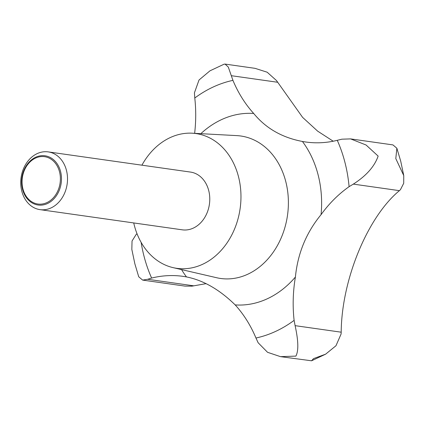 <?xml version="1.0" encoding="UTF-8"?>
<svg xmlns="http://www.w3.org/2000/svg" width="425" height="425" viewBox="0 0 425 425"><rect width="100%" height="100%" fill="white"/><g stroke="black" fill="none" stroke-linecap="round" stroke-linejoin="round"><path stroke-width="0.64" d="M137.02 233.729L136.223 234.35L132.042 241.007L131.835 249.433L134.852 263.787L138.725 276.776L142.641 280.096L147.677 279.283L151.624 278.062A126.39 100.81 98.1 0 1 183.106 276.367A126.39 100.81 98.1 0 1 186.49 276.925C203.32 280.272 219.55 289.6 235.184 304.906A126.39 100.81 98.1 0 1 255.962 338.018L258.145 342.763L267.559 352.309L280.537 356.66L295.885 356.102C298.679 350.907 298.419 340.76 295.109 325.656L294.111 320.365A126.39 100.81 98.1 0 1 295.402 277.036C297.723 253.412 306.276 232.613 321.061 214.646A126.39 100.81 98.1 0 1 349.09 186.681L353.324 184.115C366.254 175.822 374.531 166.483 378.144 156.097L366.084 145.01L350.588 138.895L341.87 139.188L337.269 140.314A126.39 100.81 98.1 0 1 305.788 142.008A126.39 100.81 98.1 0 1 302.409 141.456C282.046 137.604 265.816 128.276 253.709 113.47A126.39 100.81 98.1 0 1 232.932 80.357L228.289 67.054L225.059 64.085L224.044 64.207L209.966 70.826L199.033 79.99L194.432 92.815L194.783 98.01A126.39 100.81 98.1 0 1 194.639 133.333M21.776 191.107A29.166 23.263 98.1 0 1 48.222 151.89A29.166 23.263 98.1 0 1 66.47 170.425A29.166 23.263 98.1 0 1 40.024 209.642A29.166 23.263 98.1 0 1 21.776 191.107M48.222 151.89L190.48 172.072A29.166 23.263 98.1 0 1 208.728 190.607A29.166 23.263 98.1 0 1 182.288 229.829L40.024 209.642M22.504 189.215A24.857 19.826 98.1 0 1 35.647 157.255A24.857 19.826 98.1 0 1 60.589 171.588A24.857 19.826 98.1 0 1 47.446 203.543A24.857 19.826 98.1 0 1 22.504 189.215M225.059 64.085L255.048 68.34L267.166 72.207L276.489 80.553L302.595 117.358L317.65 131.15L333.216 141.217M22.907 188.827A23.906 19.067 -81.9 0 0 46.893 202.613A23.906 19.067 -81.9 0 0 59.532 171.881A23.906 19.067 -81.9 0 0 35.546 158.095A23.906 19.067 -81.9 0 0 22.907 188.827M141.923 165.182A68.058 54.283 98.1 0 1 192.196 133.2A68.058 54.283 98.1 0 1 238.526 176.821A68.058 54.283 98.1 0 1 226.031 244.348A68.058 54.283 98.1 0 1 173.124 267.644A68.058 54.283 98.1 0 1 134.242 225.08A68.058 54.283 98.1 0 1 133.726 222.939M350.588 138.895L392.944 144.904L396.86 148.224L395.803 158.599L403.75 175.567L403.713 183.271L400.462 189.656L399.404 190.655C367.885 216.654 341.594 279.406 341.195 332.191L341.089 334.007L335.973 345.743L325.619 354.174L313.544 358.61L311.541 360.793L280.537 356.66M206.029 283.666L191.925 286.158L184.997 286.105L142.641 280.096M337.269 140.314A131.251 104.683 98.1 0 1 345.004 162.653A131.251 104.683 98.1 0 1 349.09 186.681M192.196 133.2L236.837 135.618A71.947 57.38 98.1 0 1 285.812 181.73A71.947 57.38 98.1 0 1 272.6 253.114A71.947 57.38 98.1 0 1 216.67 277.737L173.124 267.644M253.709 113.47A96.22 76.744 -81.9 0 0 200.85 133.668M321.061 214.646A96.22 76.744 -81.9 0 0 318.166 175.073A96.22 76.744 -81.9 0 0 302.409 141.456M151.624 278.062A131.251 104.683 98.1 0 1 143.889 255.722A131.251 104.683 98.1 0 1 141.127 242.356M147.677 279.283L193.758 285.823M231.402 75.708L277.483 82.243M295.109 325.656L341.195 332.191M353.324 184.115L399.404 190.655M294.111 320.365A131.251 104.683 98.1 0 1 255.962 338.018M194.783 98.01A131.251 104.683 98.1 0 1 232.932 80.357M181.565 269.599A96.22 76.744 -81.9 0 0 186.49 276.925M235.184 304.906A96.22 76.744 -81.9 0 0 295.402 277.036M396.86 148.224L400.733 161.213L403.75 175.567M325.619 354.174L311.541 360.793"/></g></svg>
